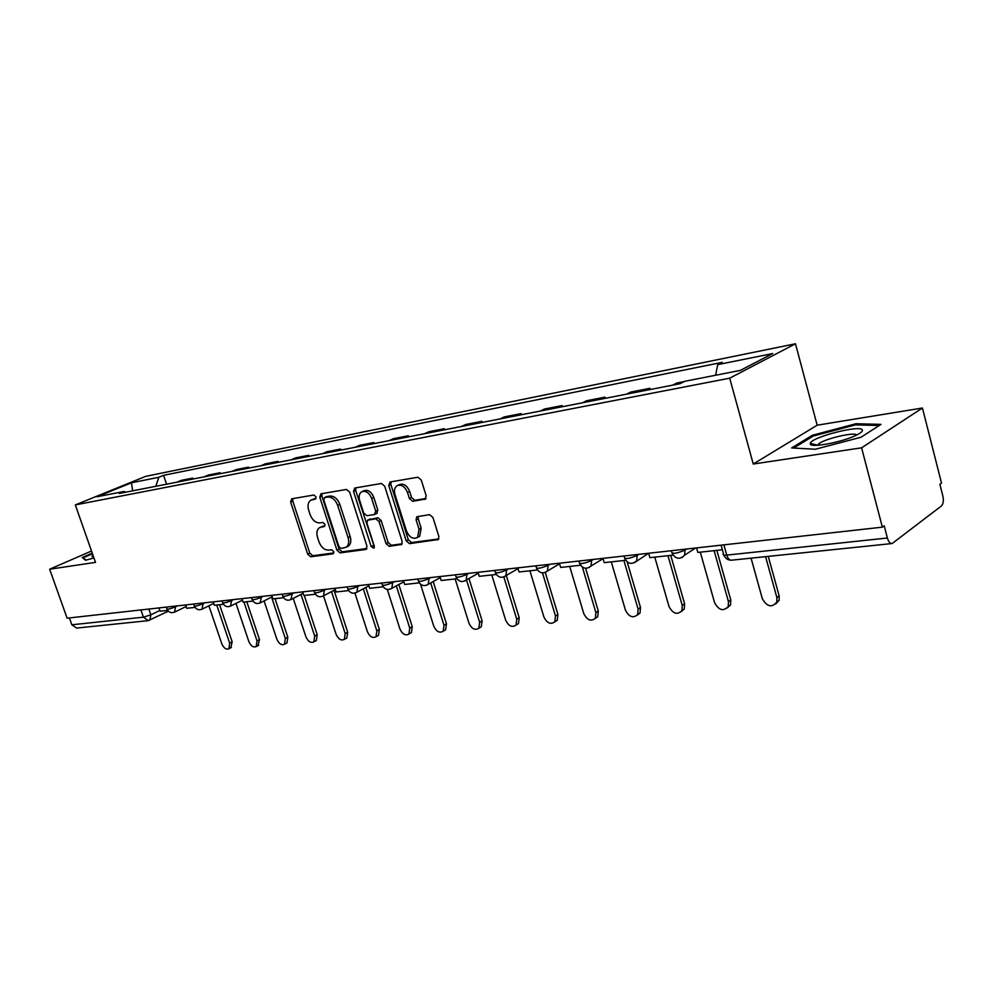 <?xml version="1.0" encoding="UTF-8"?>
<svg xmlns="http://www.w3.org/2000/svg" width="993" height="993" viewBox="0 0 993 993"><rect width="100%" height="100%" fill="white"/><g stroke="black" fill="none" stroke-linecap="round" stroke-linejoin="round"><path stroke-width="1.49" d="M316.035 496.835L313.887 495.01L291.743 498.809L290.639 502.073L307.693 554.181L310.697 556.788L332.953 553.833L333.772 551.587L331.625 549.737L328.708 550.134C324.438 550.122 321.173 547.329 318.939 541.731L317.524 537.362C316.271 532.943 316.879 529.741 319.349 527.742L324.525 526.414L324.934 524.292L322.787 522.455L319.87 522.901C315.6 522.963 312.348 520.183 310.101 514.573L308.674 510.166C307.383 505.561 308.053 502.259 310.685 500.261L315.588 499.02L316.035 496.835M424.793 499.429L426.208 495.904L421.243 479.979L417.867 477.223L390.063 481.977L388.722 485.478L406.211 540.9L409.501 543.655L438.347 539.522L438.869 536.493L432.923 517.427L429.535 514.647L416.7 516.782L416.104 519.885L419.046 529.257L417.594 537.387C413.125 539.584 409.426 537.461 406.497 531.019L394.978 494.464C393.923 490.592 394.519 487.724 396.778 485.862C401.184 484.05 404.759 486.235 407.49 492.429L409.426 498.585L412.765 501.328L425.724 498.97M729.706 378.184L753.253 464.029L861.601 447.831L882.367 527.159L67.114 618.18L49.65 569.225L95.502 562.373L75.319 504.916L729.706 378.184L795.492 343.777L145.686 476.355L75.319 504.916M349.66 492.081L346.483 489.437L320.938 493.806L319.771 497.145L336.95 550.234L340.04 552.89L365.722 549.477L366.976 546.187L349.66 492.081M354.774 488.022L381.411 483.467L384.688 486.16L402.165 541.446L401.631 544.449L389.256 546.349L386.029 543.618L378.991 521.499L375.776 518.805L367.571 520.208L366.976 523.286L374.274 546.15L373.902 548.235L371.159 546.56L353.533 491.436L354.774 488.022M861.601 447.831L922.435 408.011L941.513 483.119L939.887 484.336L942.841 495.941C943.797 500.621 943.338 503.947 941.488 505.909L892.124 543.543C890.113 543.668 888.524 541.83 887.382 538.007L884.192 525.793L882.367 527.159M922.435 408.011L817.165 425.203L795.492 343.777M147.87 620.687L76.622 628.072L71.856 624.796L143.426 617.174L150.874 614.828L159.823 610.472M69.398 617.919L71.856 624.796M91.517 551.016L49.65 569.225M177.002 482.164L181.396 480.327L192.692 478.117L193.002 479.036M188.298 479.954L192.692 478.117M220.409 473.661L220.098 472.73L208.381 475.039L203.975 476.888M215.68 474.592L220.098 472.73M248.833 468.1L248.523 467.144L236.359 469.54L231.952 471.402M244.104 469.031L248.523 467.144M278.35 462.328L278.028 461.348L265.404 463.83L260.985 465.717M273.609 463.247L278.028 461.348M309.009 456.321L308.699 455.328L295.579 457.91L291.148 459.821M304.268 457.252L308.699 455.328M340.897 450.077L340.574 449.072L326.933 451.753L322.514 453.677M336.155 451.008L340.574 449.072M374.076 443.586L373.753 442.555L359.553 445.348L355.134 447.297M369.334 444.516L373.753 442.555M408.632 436.821L408.309 435.766L393.513 438.67L389.107 440.644M403.903 437.752L408.309 435.766M444.653 429.77L444.318 428.703L428.902 431.732L424.495 433.718M439.924 430.701L444.318 428.703M482.213 422.422L481.878 421.317L465.791 424.483L461.41 426.494M477.509 423.341L481.878 421.317M521.449 414.739L521.114 413.609L504.307 416.911L499.951 418.947M516.757 415.657L521.114 413.609M562.448 406.72L562.112 405.566L544.536 409.017L540.204 411.065M557.793 407.626L562.112 405.566M605.345 398.317L604.998 397.138L586.615 400.75L582.32 402.823M600.728 399.223L604.998 397.138M650.266 389.529L649.918 388.313L630.667 392.098L626.409 394.196M645.698 390.423L649.918 388.313M684.239 381.585L676.816 383.037L672.621 385.147M125.565 492.23L124.224 491.436L96.979 496.785L131.448 482.784L158.83 477.273L155.802 486.309M715.605 375.242L717.716 364.63L722.184 362.358L163.56 475.324L158.83 477.273M717.716 364.63L772.678 353.545L740.381 370.377L684.798 381.3L680.044 383.695L119.272 493.459L124.224 491.436M92.262 553.151L82.208 557.532L85.572 560.251L93.95 557.942M753.253 464.029L817.165 425.203M880.99 424.371L855.966 423.726L812.299 435.294L791.682 447.942L815.34 449.246L861.018 437.243L880.99 424.371M166.576 484.199L163.56 475.324M131.448 482.784L132.665 490.84M856.264 424.867L855.966 423.726M814.968 445.323L814.756 444.516M812.597 436.448L812.299 435.294M316.072 498.387L311.665 499.802M320.516 527.171L324.996 525.731M292.861 498.61L292.798 501.08L309.804 553.138L312.807 555.732L333.859 552.927M322.005 493.62L321.918 496.14L339.072 549.179L342.163 551.823L366.951 548.508M324.637 497.58L323.805 499.901L338.911 546.597L341.071 548.459L346.358 547.155C348.717 545.095 349.288 541.917 348.071 537.61L337.719 505.462C335.423 499.727 332.096 496.922 327.74 497.046L324.637 497.58L326.287 496.798M347.041 546.808L348.481 546.088C350.827 544.04 351.398 540.862 350.194 536.555L348.071 537.61M326.784 496.574L329.887 496.053C334.256 495.929 337.57 498.722 339.867 504.444L350.194 536.555M402.115 543.816L391.366 545.256L389.256 546.349M368.031 519.984L377.899 517.75L381.126 520.444L388.139 542.538L391.366 545.256M355.792 487.848L355.68 490.418L374.411 547.069M371.655 498.436C369.036 492.466 365.623 490.281 361.427 491.907C359.193 493.682 358.597 496.512 359.665 500.385L363.699 513.021L366.901 515.702L374.423 514.548L375.714 511.159L371.655 498.436L373.802 497.406C371.183 491.448 367.782 489.276 363.587 490.89L362.507 491.398M376.757 513.455L377.836 510.117L375.714 511.159M373.802 497.406L377.836 510.117M398.069 485.242L398.925 484.832C403.332 483.02 406.894 485.205 409.625 491.386L411.561 497.53L414.9 500.273L426.071 498.511M418.016 537.176L419.704 536.294L421.156 528.164L419.046 529.257M418.326 516.31L418.227 518.805L421.156 528.164M391.019 481.816L390.87 484.46L408.322 539.807L411.611 542.55L438.794 538.926M208.878 605.804L221.799 643.799C223.797 648.181 226.156 649.832 228.899 648.764L229.668 643.154L232.163 641.838L230.773 647.771M219.577 604.7L232.163 641.838M167.693 610.372L160.084 611.204L158.942 607.927M216.735 605.01L229.668 643.154M92.982 555.174L91.915 556.452L93.541 556.775L91.915 556.452M86.056 560.114L83.189 557.805L92.473 553.746M83.437 558.538L83.189 557.805M810.288 443.846C809.891 448.315 842.66 442.183 856.562 435.071C860.807 432.96 862.756 431.31 862.383 430.106C861.328 424.321 811.02 437.181 810.325 443.337L810.288 443.846M793.717 448.054L813.217 436.064L855.544 424.855L879.239 425.5M856.736 434.984C854.625 431.744 824.873 438.683 818.791 443.784L817.512 445.249L810.325 443.337M235.974 603.384L248.846 641.552C250.894 646.046 253.352 647.709 256.206 646.555L257.001 640.87L259.483 639.542L257.994 645.587M246.798 601.733L259.483 639.542M195.025 607.381L186.734 608.287L185.592 604.948M243.955 602.043L257.001 640.87M264.076 600.914L276.861 639.219C278.983 643.849 281.54 645.524 284.507 644.246L285.326 638.511L287.809 637.158L286.989 642.905L286.207 643.327M275.011 598.642L287.809 637.158M223.413 604.278L214.389 605.271L213.234 601.87M271.548 597.103L285.326 638.511M293.233 598.407L305.918 636.798C308.115 641.565 310.772 643.253 313.862 641.863L314.694 636.066L317.189 634.688L316.345 640.485L315.451 640.981M304.28 595.44L317.189 634.688M252.892 601.063L243.086 602.13L241.92 598.655M300.978 594.397L314.694 636.066M323.507 595.837L336.068 634.279C338.365 639.207 341.12 640.907 344.335 639.368L345.179 633.522L347.674 632.131L346.83 637.978L345.8 638.549M334.058 590.289L347.674 632.131M283.539 597.712L272.901 598.878L271.722 595.328M331.538 591.617L345.179 633.522M354.923 593.094L367.385 631.672C369.768 636.774 372.636 638.474 375.999 636.774L376.844 630.878L379.338 629.475L378.482 635.359L377.315 636.029M365.809 587.434L379.338 629.475M315.414 594.224L303.895 595.49L302.704 591.878M363.289 588.787L376.844 630.878M387.307 589.445L399.918 628.954C402.413 634.242 405.405 635.942 408.917 634.055L409.761 628.135L412.244 626.707L411.4 632.615L410.059 633.397M398.826 584.517L412.244 626.707M348.605 590.599L336.13 591.965L334.939 588.278M396.319 585.882L409.761 628.135M420.536 584.232L433.755 626.136C436.361 631.622 439.502 633.323 443.176 631.225L443.995 625.28L446.465 623.827L445.646 629.761L444.094 630.679M433.196 581.538L446.465 623.827M383.199 586.813L369.706 588.29L368.49 584.529M430.689 582.928L443.995 625.28M455.191 578.944L468.969 623.207C471.725 628.904 475.014 630.592 478.837 628.246L479.631 622.313L482.101 620.824L481.307 626.757L479.507 627.837M468.981 578.509L482.101 620.824M419.282 582.879L404.685 584.467L403.468 580.62M466.487 579.924L479.631 622.313M491.771 574.947L505.648 620.141C508.565 626.099 512.016 627.75 516.025 625.118L516.757 619.222L519.215 617.708L518.47 623.604L516.385 624.895M506.293 575.431L519.215 617.708M456.929 578.758L441.165 580.483L439.936 576.548M503.836 576.958L516.757 619.222M529.914 570.776L543.891 616.951C546.994 623.182 550.631 624.808 554.802 621.829L555.484 615.995L557.917 614.456L557.234 620.277L554.802 621.817L557.234 620.277M545.269 572.464L557.917 614.456M496.277 574.463L479.259 576.325L478.018 572.303M542.501 572.911L555.484 615.995M569.721 566.432L583.785 613.624C587.111 620.153 590.947 621.73 595.303 618.341L595.887 612.619L598.295 611.055L597.712 616.777L595.142 618.565M585.622 568.257L598.295 611.055M537.436 569.957L519.054 571.968L517.8 567.859M582.382 567.102L595.887 612.619M611.303 561.889L625.453 610.161C629.041 617.025 633.1 618.515 637.618 614.642L638.102 609.106L640.485 607.517L640.013 613.053L637.283 615.151M627.204 561.939L640.485 607.517M580.52 565.253L560.673 567.425L559.407 563.217M623.914 560.511L638.102 609.106M654.784 557.135L669.021 606.524C672.919 613.773 677.214 615.163 681.906 610.707L682.241 605.42L684.599 603.806L684.251 609.081L681.347 611.564M670.734 555.385L684.599 603.806M625.664 560.313L604.24 562.659L602.974 558.351M667.979 555.695L682.241 605.42M700.288 552.158L714.6 602.726C718.895 610.397 723.45 611.663 728.254 606.5L728.44 601.572L730.761 599.921L730.575 604.849L727.484 607.803M716.834 550.345L730.761 599.921M673.043 555.137L649.918 557.669L648.64 553.25L634.44 562.671M714.116 550.643L728.44 601.572M751.08 558.153L762.339 598.742C767.13 606.897 771.958 607.977 776.836 601.981L776.861 597.538L779.145 595.85L779.12 600.293L775.843 603.856M768.259 556.378L779.145 595.85M722.37 549.75L697.831 552.431L696.552 547.9M765.591 556.651L776.861 597.538M148.863 609.044L150.874 614.828L149.819 620.191M684.698 549.228L684.947 550.097L686.647 549.005M636.898 554.566L637.146 555.422L638.871 554.342M591.356 559.642L591.605 560.486L593.342 559.431M547.913 564.496L548.148 565.315L549.911 564.272M506.418 569.126L506.653 569.92L508.428 568.902M466.747 573.557L466.995 574.339L468.77 573.333M428.802 577.802L429.038 578.559L430.825 577.566M392.446 581.861L392.682 582.593L394.469 581.625M357.592 585.746L357.828 586.478L359.627 585.522M324.152 589.482L324.388 590.19L326.188 589.259M292.041 593.069L292.277 593.764L294.065 592.833M261.184 596.508L261.407 597.19L263.195 596.284M231.493 599.822L231.717 600.492L233.504 599.598M202.92 603.012L203.143 603.67L204.93 602.788M175.389 606.09L175.612 606.735L177.399 605.867M166.327 607.095L166.874 608.697C167.445 609.565 170.349 608.908 175.612 606.735L174.495 612.222M193.647 604.054L194.194 605.643C194.752 606.574 197.744 605.916 203.143 603.67L201.939 609.268M222.01 600.889L222.544 602.478C223.115 603.459 226.168 602.801 231.717 600.492L230.426 606.202M251.465 597.6L251.999 599.176C252.57 600.231 255.71 599.573 261.407 597.19L260.017 603.012M282.086 594.174L282.62 595.75C283.191 596.88 286.418 596.21 292.277 593.764L290.788 599.698M313.949 590.624L314.471 592.188C315.054 593.38 318.356 592.722 324.388 590.19L323.495 595.85L335.361 589.606M347.128 586.913L347.637 588.477C348.22 589.743 351.621 589.085 357.828 586.478L356.934 592.188L356.127 592.66M381.697 583.052L382.193 584.592C382.789 585.957 386.277 585.287 392.682 582.593L391.788 588.352L390.857 588.923M417.755 579.031L418.227 580.557C418.835 582.01 422.435 581.339 429.038 578.559L428.157 584.343L427.089 585.014M455.39 574.823L455.849 576.325C456.457 577.876 460.181 577.218 466.995 574.339L466.139 580.123L464.91 580.942M494.713 570.441L495.159 571.906C495.78 573.569 499.616 572.911 506.653 569.92L505.859 575.692L504.432 576.685M535.835 565.849L536.27 567.288C536.903 569.051 540.862 568.393 548.148 565.315L547.428 571.012L545.778 572.229M578.882 561.045L579.304 562.448C579.962 564.334 584.058 563.676 591.605 560.486L590.984 566.047L589.072 567.562M624.014 556.006L624.411 557.371C625.094 559.382 629.339 558.724 637.146 555.422L636.674 560.772C632.044 564.806 628.072 564.074 624.746 558.562M671.355 550.718L671.74 552.046C672.447 554.181 676.854 553.535 684.947 550.097L684.649 555.124L682.067 557.545M140.907 609.938L143.426 617.174L148.28 620.637L168.351 611.142M723.872 544.859L726.752 555.112L887.382 538.007M721.079 545.169L723.475 553.684C722.395 554.901 723.487 555.372 726.752 555.112C727.894 558.637 729.52 560.325 731.667 560.176L891.751 543.581M314.471 498.647L312.323 499.653M323.346 525.992L321.211 527.01M312.807 555.732L310.697 556.788M309.804 553.138L307.693 554.181M292.798 501.08L290.639 502.073M366.628 549.017L365.722 549.477M342.163 551.823L340.04 552.89M339.072 549.179L336.95 550.234M321.918 496.14L319.771 497.145M339.867 504.444L337.719 505.462M329.887 496.053L327.74 497.046M401.793 544.301L400.824 544.809M388.139 542.538L386.029 543.618M381.126 520.444L378.991 521.499M377.899 517.75L375.776 518.805M370.377 518.892L368.242 519.935M373.269 545.492L371.159 546.56M355.68 490.418L353.533 491.436M414.9 500.273L412.765 501.328M411.561 497.53L409.426 498.585M409.625 491.386L407.49 492.429M418.227 518.805L416.104 519.885M438.484 539.373L437.429 539.944M411.611 542.55L409.501 543.655M408.322 539.807L406.211 540.9M390.87 484.46L388.722 485.478M167.023 609.119C168.798 612.47 171.417 613.438 174.867 612.023L186.125 606.5M194.343 606.102C196.167 609.541 198.848 610.521 202.361 609.044L213.743 603.384M222.705 602.974C224.592 606.512 227.323 607.493 230.897 605.941L242.416 600.144M252.172 599.722C254.109 603.359 256.914 604.352 260.563 602.714L272.206 596.768M282.806 596.346C284.805 600.082 287.672 601.088 291.408 599.35L303.163 593.268M314.669 592.821C316.755 596.694 319.696 597.699 323.495 595.85M347.848 589.159C350.008 593.156 353.036 594.162 356.934 592.188L368.899 585.783M382.417 585.336C384.676 589.482 387.804 590.487 391.788 588.352L403.841 581.786M418.475 581.364C420.846 585.671 424.073 586.664 428.157 584.343L440.271 577.603M456.122 577.206C458.605 581.687 461.956 582.668 466.139 580.123L478.303 573.234M495.445 572.862C498.089 577.554 501.552 578.497 505.859 575.692L518.036 568.629M536.568 568.306C539.398 573.246 543.01 574.14 547.428 571.012L559.58 563.788M579.627 563.552C582.68 568.753 586.466 569.585 590.984 566.047L603.074 558.674M672.087 553.324C675.761 559.196 679.957 559.791 684.649 555.124L695.621 548.012M723.86 555.075C725.287 558.401 727.708 560.114 731.121 560.213M326.412 496.711L324.488 497.605M348.481 546.088L346.358 547.155M377.228 513.22L375.106 514.275M419.704 536.294L417.594 537.387M228.899 648.764L231.381 647.448M819.163 445.162L818.791 443.784M256.206 646.555L258.689 645.214M284.507 644.246L286.989 642.905M313.862 641.863L316.345 640.485M344.335 639.368L346.83 637.978M375.999 636.774L378.482 635.359M408.917 634.055L411.4 632.615M443.176 631.225L445.646 629.761M478.837 628.246L481.307 626.757M516.025 625.118L518.47 623.604M595.303 618.341L597.712 616.777M637.618 614.642L640.013 613.053M681.906 610.707L684.251 609.081M728.254 606.5L730.575 604.849M776.836 601.981L779.12 600.293"/></g></svg>
